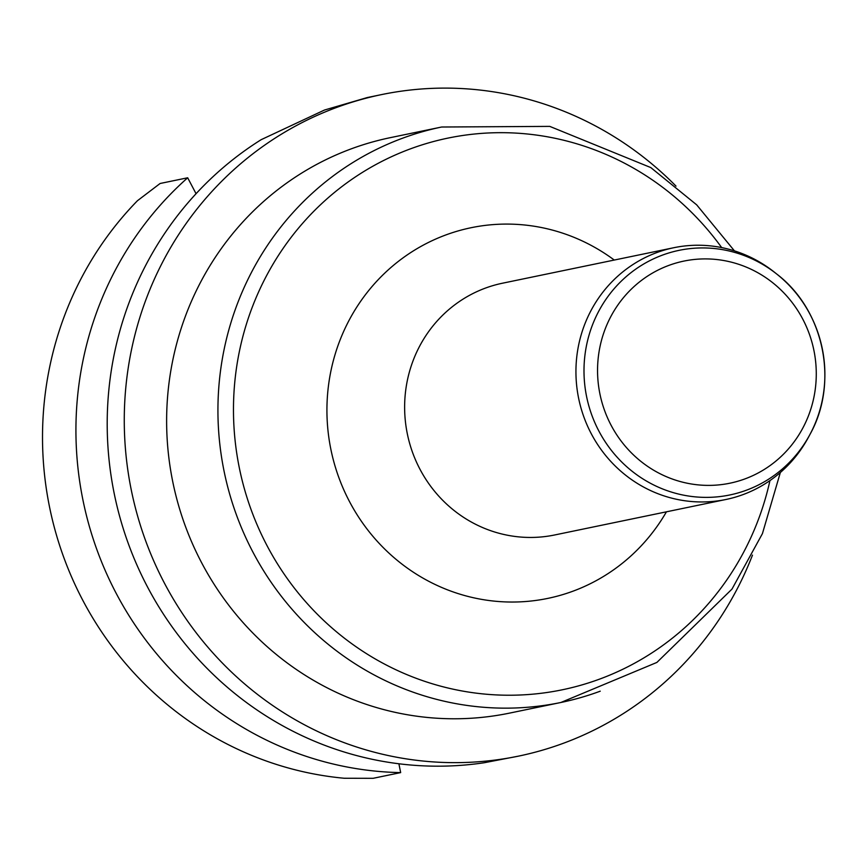 <?xml version="1.0" encoding="UTF-8"?>
<svg xmlns="http://www.w3.org/2000/svg" width="867" height="867" viewBox="0 0 867 867"><rect width="100%" height="100%" fill="white"/><g stroke="black" fill="none" stroke-linecap="round" stroke-linejoin="round"><path stroke-width="1.3" d="M509.579 713.107A293.848 282.88 -101.7 0 1 172.966 482.767A293.848 282.88 -101.7 0 1 390.356 137.647L441.65 127.016A293.848 282.88 -101.7 0 0 402.288 138.319A293.848 282.88 -101.7 0 0 229.311 492.814A293.848 282.88 -101.7 0 0 560.884 702.487L509.579 713.107M676.011 186.123A337.772 325.179 78.3 0 0 381.437 94.622A337.772 325.179 78.3 0 0 336.32 107.562A337.772 325.179 78.3 0 0 137.333 515.041A337.772 325.179 78.3 0 0 518.499 756.132A337.772 325.179 78.3 0 0 563.745 743.138A337.772 325.179 78.3 0 0 752.469 555.129M373.092 778.317L400.662 772.605A337.772 325.179 -101.7 0 1 96.443 548.421A337.772 325.179 -101.7 0 1 187.684 177.778L160.102 183.49L137.452 200.721A337.772 325.179 -101.7 0 0 63.031 555.346A337.772 325.179 -101.7 0 0 344.242 778.252L373.092 778.317M367.001 97.635L324.648 109.99A337.772 325.179 -101.7 0 0 324.377 110.087L261.173 139.674A337.772 325.179 78.3 0 0 127.72 541.94A337.772 325.179 78.3 0 0 484.263 762.732L518.499 756.132M196.061 193.72L187.684 177.778M398.896 763.773L400.662 772.605M743.203 494.537A128.554 123.764 -101.7 0 1 725.982 499.479A128.554 123.764 -101.7 0 1 578.712 398.701A128.554 123.764 -101.7 0 1 673.822 247.713A128.554 123.764 -101.7 0 1 774.469 272.238L776.897 274.167A124.913 120.253 -101.7 0 1 810.071 434.237A124.913 120.253 -101.7 0 1 746.52 490.169A124.913 120.253 -101.7 0 1 585.247 352.858A124.913 120.253 -101.7 0 1 776.897 274.167C824.083 310.191 839.05 382.445 810.071 434.237L808.608 436.979A128.554 123.764 -101.7 0 1 743.203 494.537M721.669 247.583A281.699 271.198 78.3 0 0 410.21 148.94A281.699 271.198 78.3 0 0 250.585 508.214A281.699 271.198 78.3 0 0 599.986 678.969A281.699 271.198 78.3 0 0 769.95 480.589M666.441 511.812A189.266 182.2 -101.7 0 1 573.174 591.11A189.266 182.2 -101.7 0 1 328.409 386.183A189.266 182.2 -101.7 0 1 614.269 260.046M600.246 691.183A293.848 282.88 -101.7 0 1 560.884 702.487L656.904 662.421L731.976 589.105L762.418 533.639L780.354 472.493M673.822 247.713L502.513 283.206A128.554 123.764 78.3 0 0 407.403 434.194A128.554 123.764 78.3 0 0 554.674 534.972L725.982 499.479M745.111 478.844A113.414 109.188 -101.7 0 1 599.064 351.666A113.414 109.188 -101.7 0 1 776.55 285.926A113.414 109.188 -101.7 0 1 745.111 478.844M367.001 97.613L381.437 94.622M734.436 250.866L696.689 204.85L650.792 167.569L549.765 126.387L441.65 127.016"/></g></svg>
